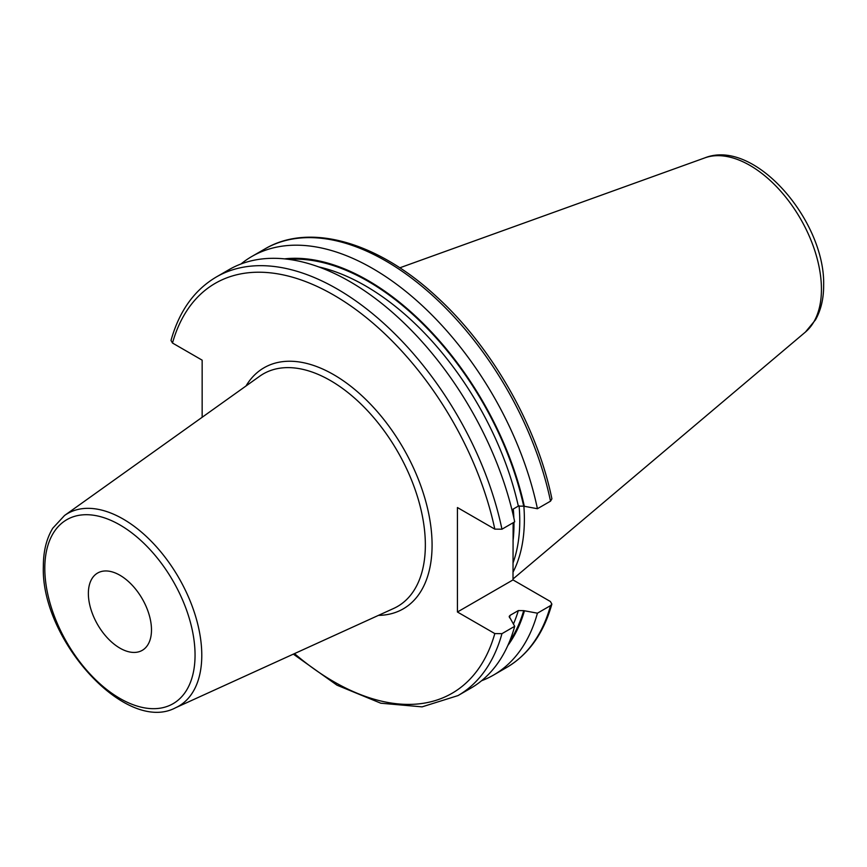 <?xml version="1.0" encoding="UTF-8"?>
<svg xmlns="http://www.w3.org/2000/svg" width="867" height="867" viewBox="0 0 867 867"><rect width="100%" height="100%" fill="white"/><g stroke="black" fill="none" stroke-linecap="round" stroke-linejoin="round"><path stroke-width="1.3" d="M513.004 572.187A172.836 99.781 60 0 0 524.372 519.311A172.836 99.781 -120 0 0 523.874 506.274M519.084 505.786A171.449 98.99 -120 0 1 519.756 520.85A171.449 98.99 60 0 1 513.004 563.019M513.123 522.758L513.004 579.915L457.429 612.004L457.429 507.542L494.808 529.13L501.95 529.206A241.687 139.533 -120 0 0 216.316 276.985C194.306 290.012 179.209 311.166 171.005 340.449L172.49 343.029L202.152 360.163L202.152 417.276M513.004 509.189L513.026 514.294M513.004 579.915L550.382 601.503L551.867 604.082L550.523 605.621L537.421 613.186L523.701 610.639L518.336 610.574L510.186 615.288L509.178 616.404L514.695 626.31L501.95 633.669L494.808 633.582L457.429 612.004M550.523 501.159A241.687 139.533 -120 0 0 264.879 248.948C309.855 222.223 378.207 242.24 436.795 296.882C492.022 347.201 536.998 426.087 551.9 498.818L550.523 501.159L537.421 508.723L523.701 506.176A229.343 132.413 -120 0 0 288.776 259.363M524.394 506.577A230.275 132.954 -120 0 0 284.539 258.865M524.394 611.04A230.275 132.954 60 0 1 507.802 645.557M216.316 276.985L229.061 269.626A241.687 139.533 -120 0 1 514.695 521.847L501.95 529.206M523.701 506.176L518.336 506.111L511.942 509.807M537.421 508.723A241.687 139.533 -120 0 0 251.788 256.502A241.687 139.533 -120 0 0 240.961 263.991M481.564 680.747A241.687 139.533 -120 0 0 493.464 675.111A241.687 139.533 -120 0 0 537.421 613.186M501.95 633.669A241.687 139.533 60 0 1 457.993 695.594L470.738 688.235A241.687 139.533 -120 0 0 514.695 626.31M88.369 593.483A44.629 25.772 60 0 1 97.613 573.044A44.629 25.772 60 0 1 132.012 585.008A44.629 25.772 60 0 1 151.487 629.919A44.629 25.772 60 0 1 142.242 650.348A44.629 25.772 60 0 1 107.855 638.394A44.629 25.772 60 0 1 88.369 593.483M704.882 157.859A101.103 58.371 -120 0 1 780.679 191.174A101.103 58.371 -120 0 1 821.439 289.231A101.103 58.371 60 0 1 805.443 332.039L815.5 319.847C820.973 310.05 823.693 298.562 823.65 285.384C825.406 221.107 754.691 137.961 704.882 157.859L399.795 267.816M513.026 541.041A171.449 98.99 60 0 0 513.968 524.188A171.449 98.99 -120 0 0 513.958 522.27M513.849 517.892A171.449 98.99 -120 0 0 513.286 509.027M494.808 529.13A236.724 136.672 -120 0 0 333.643 295.029A236.724 136.672 -120 0 0 172.49 343.029M494.808 633.582A236.724 136.672 60 0 1 294.477 653.61M378.435 615.375A139.197 80.371 -120 0 0 432.08 545.137A139.197 80.371 -120 0 0 356.684 391.104A139.197 80.371 -120 0 0 246 385.988M550.523 605.621A241.687 139.533 60 0 1 506.556 667.547C528.567 654.52 543.663 633.365 551.867 604.082M523.701 610.639A229.343 132.413 60 0 1 509.493 641.656M518.336 506.111A225.626 130.267 -120 0 0 318.785 266.928M510.186 615.288A225.626 130.267 60 0 1 509.438 617.662M518.336 610.574A225.626 130.267 60 0 1 513.502 623.882M393.705 608.428A134.255 77.51 -120 0 0 425.35 544.985A134.255 77.51 -120 0 0 364.292 407.327A134.255 77.51 -120 0 0 259.656 376.245L64.559 515.475A111.193 64.201 60 0 1 151.216 541.225A111.193 64.201 60 0 1 201.783 655.224A111.193 64.201 60 0 1 175.578 707.765L393.705 608.428M44.802 568.329A106.251 61.34 60 0 1 119.928 524.947A106.251 61.34 60 0 1 195.053 655.073A106.251 61.34 60 0 1 119.928 698.444A106.251 61.34 60 0 1 44.802 568.329M805.443 332.039L513.004 579.004M264.879 248.948L251.788 256.502M506.556 667.547L493.464 675.111M293.339 654.13L337.003 685.19L380.819 703.213L422.077 706.865L457.993 695.594M175.578 707.765C125.78 734.392 40.511 639.261 43.35 566.303C43.35 551.228 46.504 538.526 52.789 528.198L64.559 515.475"/></g></svg>
